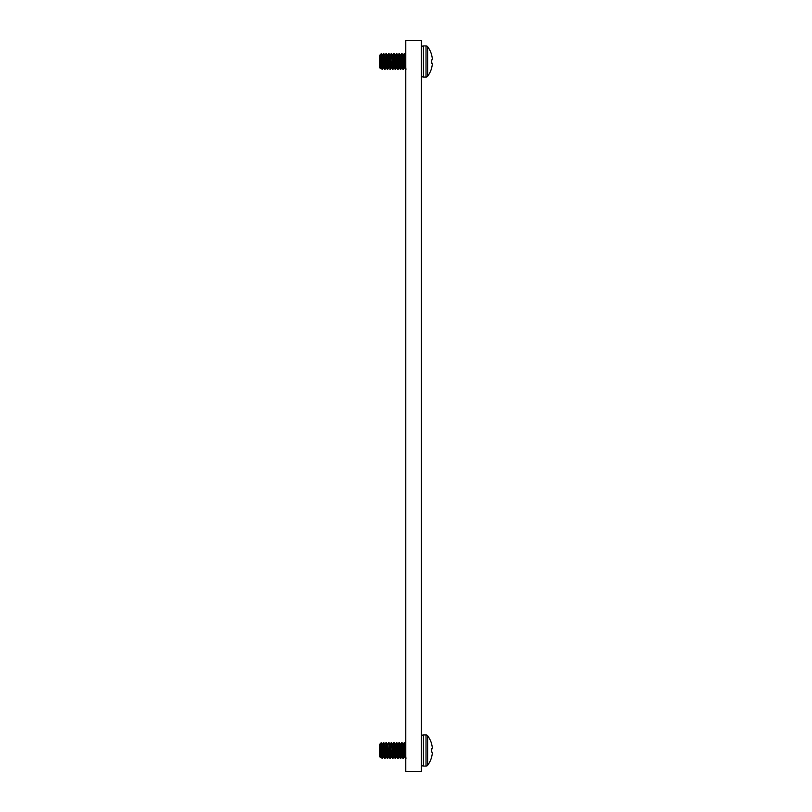 <?xml version="1.0" encoding="UTF-8"?>
<svg xmlns="http://www.w3.org/2000/svg" width="812" height="812" viewBox="0 0 812 812"><rect width="100%" height="100%" fill="white"/><g stroke="black" fill="none" stroke-linecap="round" stroke-linejoin="round"><path stroke-width="1.22" d="M405.777 40.6L405.777 771.4L421.438 771.4L421.438 40.6L405.777 40.6M389.445 753.14L388.806 756.266L389.303 750.521L389.953 758.459L390.785 753.14L390.278 758.459L389.628 750.521L390.115 744.766L389.628 750.521L388.968 742.584L389.993 744.32L391.587 756.764L389.953 744.279L390.602 750.521L389.953 758.459L390.602 750.521M383.751 742.584L383.102 750.521L382.117 744.279L383.426 756.764L383.751 742.584L384.736 758.459L383.751 742.584L384.776 744.32L386.035 756.764L386.685 750.521L387.669 758.459L386.36 742.584L385.71 750.521L384.736 744.279L385.385 750.521M385.568 753.14L385.061 758.459L386.076 756.723M388.177 753.14L387.669 758.459L388.694 756.723L387.7 758.428L388.177 753.14M390.927 750.521L391.536 756.723L392.531 758.428L393.394 753.14L392.886 758.459L391.587 742.584L392.561 758.459L393.211 750.521L394.196 756.764L392.886 744.279L393.211 750.521L392.602 744.32L391.587 742.584M395.139 758.428L394.145 756.723L395.535 758.428L396.002 753.14L395.495 758.459L393.871 742.584L395.17 758.459L395.82 750.521L396.804 756.764L395.495 744.279L395.82 750.521L395.211 744.32L394.703 747.903M396.804 742.584L396.154 750.521L396.804 742.584L397.778 758.459L398.438 750.521L399.413 756.764L398.103 744.279L399.088 742.584L400.387 758.459L401.047 750.521L402.021 756.764L400.722 744.279L401.047 750.521L400.438 744.32L399.413 742.584L398.763 750.521L399.413 742.584L398.58 747.903L399.057 742.615L397.778 744.279L398.438 750.521L397.829 744.32L396.804 742.584L397.454 750.521L397.941 744.766L397.778 758.459L398.438 750.521M398.621 753.14L398.144 758.428L399.128 756.723L398.144 758.428L398.621 753.14M398.763 750.521L399.372 756.723L400.357 758.428L401.229 753.14L400.722 758.459L399.413 742.584M402.021 742.584L401.372 750.521L402.021 742.584L403.006 758.459L403.655 750.521L404.63 756.764L403.331 744.279L403.655 750.521L403.046 744.32L402.021 742.584L402.671 750.521L403.168 744.766L403.006 758.459L403.655 750.521M403.838 753.14L403.361 758.428L404.346 756.723L403.361 758.428L403.838 753.14M405.614 744.279L405.289 750.521L404.63 742.584L403.98 750.521L404.63 742.584L405.777 758.459M401.859 756.266L402.346 750.521L401.859 756.266M399.25 756.266L399.737 750.521L399.25 756.266M396.642 756.266L397.129 750.521L396.642 756.266M394.033 756.266L394.52 750.521L394.033 756.266M391.425 756.266L391.912 750.521L391.425 756.266M386.867 747.903L387.385 744.32L388.968 756.764M383.589 756.266L384.076 750.521L383.589 756.266M380.858 756.723L381.366 748.715C380.818 744.086 380.26 742.767 379.671 744.766L380.818 756.764L381.467 750.521L382.117 758.459L382.777 750.521L382.168 744.32L381.244 742.736L381.65 747.903L382.117 744.279M380.808 750.521L380.98 745.995L381.102 756.723L379.843 744.279M383.467 756.723L382.452 758.459L381.792 750.521L382.29 744.766L381.792 750.521L381.244 742.736L382.168 744.32M384.898 744.766L384.401 750.521L384.898 744.766M387.507 744.766L387.019 750.521L387.507 744.766M392.724 744.766L392.237 750.521L392.724 744.766M400.56 744.766L400.062 750.521L400.56 744.766M403.797 747.903L404.305 742.584L403.797 747.903M401.189 747.903L401.696 742.584L401.189 747.903M395.972 747.903L396.479 742.584L395.972 747.903M393.353 747.903L393.871 742.584L393.353 747.903M390.745 747.903L391.252 742.584L390.745 747.903M387.628 744.32L388.643 742.584L389.303 750.521L388.806 756.266M385.01 744.32L386.035 742.584L386.685 750.521L386.197 756.266M383.396 742.615L382.401 744.32M431.365 743L431.365 743A24.624 24.624 0 0 0 427.619 735.743A2 2 0 0 0 426.016 734.941L423.438 734.941A2 2 0 0 0 421.438 736.941A2 2 0 0 1 423.438 734.941L423.438 766.092A2 2 0 0 1 421.438 764.092M431.365 752.085L431.365 748.948L431.365 752.085L432.177 752.156A24.604 9.379 -174.6 0 1 432.329 752.836A24.604 22.645 -167.1 0 1 432.177 754.429A24.614 24.522 -90 0 1 431.365 757.87L431.365 758.032A24.624 24.624 0 0 1 427.619 765.3A2 2 0 0 1 426.016 766.092L426.016 734.941A2 2 0 0 1 427.619 735.743L427.619 765.3A2 2 0 0 1 426.016 766.092L423.438 766.092M389.486 747.903L389.953 744.279M388.928 756.723L389.922 758.428L388.928 756.723L387.344 744.279M386.4 742.615L387.385 744.32L386.36 742.584L385.71 750.521L386.319 756.723L387.344 758.459M394.226 742.615L395.211 744.32L394.196 742.584M405.939 758.459L405.289 750.521L405.777 744.766L404.63 742.584M392.094 747.903L392.561 744.279M387.385 744.32L387.994 750.521M384.259 747.903L384.736 744.279M380.402 757.484L379.671 744.766L379.671 756.764L380.452 757.393M381.467 750.521L381.366 743.741M381.61 753.14L381.102 756.723L382.117 758.459L382.777 750.521M384.218 753.14L383.751 756.764M383.711 756.723L384.695 758.428L383.711 756.723L383.102 750.521M386.837 753.14L386.36 756.764M392.054 753.14L391.587 756.764M394.662 753.14L394.196 756.764M394.155 756.723L393.536 750.521M397.271 753.14L396.804 756.764M396.763 756.723L397.748 758.428L396.763 756.723L396.154 750.521M399.88 753.14L399.413 756.764M402.488 753.14L402.021 756.764M401.981 756.723L402.965 758.428L401.981 756.723L401.372 750.521M405.107 753.14L404.63 756.764M404.589 756.723L405.574 758.428L404.589 756.723L403.98 750.521M400.387 758.459L401.047 750.521M395.17 758.459L395.82 750.521M392.561 758.459L393.211 750.521M381.224 742.726L379.965 744.025M431.365 748.948L432.177 748.877A24.604 9.379 -5.4 0 0 432.329 748.207A24.604 22.645 -12.9 0 0 432.177 746.614A24.614 24.522 -90 0 0 431.365 743.173M389.445 64.097L388.806 67.234L389.303 61.479L389.953 69.416L390.785 64.097L390.278 69.416L389.628 61.479L390.115 55.734L389.628 61.479L388.968 53.541L389.993 55.277L391.587 67.721L389.953 55.236L390.602 61.479L389.953 69.416L390.602 61.479M383.751 53.541L383.102 61.479L382.117 55.236L383.426 67.721L383.751 53.541L384.736 69.416L383.751 53.541L384.776 55.277L386.035 67.721L386.685 61.479L387.669 69.416L386.36 53.541L385.71 61.479L384.736 55.236L385.385 61.479M385.568 64.097L385.061 69.416L386.076 67.68M388.177 64.097L387.669 69.416L388.694 67.68L387.7 69.385L388.177 64.097M390.927 61.479L391.536 67.68L392.531 69.385L393.394 64.097L392.886 69.416L391.587 53.541L392.561 69.416L393.211 61.479L394.196 67.721L392.886 55.236L393.211 61.479L392.602 55.277L391.587 53.541M395.139 69.385L394.145 67.68L395.535 69.385L396.002 64.097L395.495 69.416L393.871 53.541L395.17 69.416L395.82 61.479L396.804 67.721L395.495 55.236L395.82 61.479L395.211 55.277L394.196 53.541M396.804 53.541L396.154 61.479L396.804 53.541L397.778 69.416L398.438 61.479L399.413 67.721L398.103 55.236L398.438 61.479L397.829 55.277L396.804 53.541L397.454 61.479L397.941 55.734L397.778 69.416L398.438 61.479M398.621 64.097L398.144 69.385L399.128 67.68L398.144 69.385L398.621 64.097M399.413 53.541L398.763 61.479L399.413 53.541L400.387 69.416L401.047 61.479L402.021 67.721L400.722 55.236L401.047 61.479L400.438 55.277L399.413 53.541L400.062 61.479L400.56 55.734L400.387 69.416L401.047 61.479M401.229 64.097L400.752 69.385L401.737 67.68L400.752 69.385L401.229 64.097M402.021 53.541L401.372 61.479L402.021 53.541L403.006 69.416L403.655 61.479L404.63 67.721L403.331 55.236L403.655 61.479L403.046 55.277L402.021 53.541L402.671 61.479L403.168 55.734L403.006 69.416L403.655 61.479M403.838 64.097L403.361 69.385L404.346 67.68L403.361 69.385L403.838 64.097M405.614 55.236L405.289 61.479L404.63 53.541L403.98 61.479L404.63 53.541L405.777 69.416M401.859 67.234L402.346 61.479L401.859 67.234M399.25 67.234L399.737 61.479L399.25 67.234M396.642 67.234L397.129 61.479L396.642 67.234M394.033 67.234L394.52 61.479L394.033 67.234M391.425 67.234L391.912 61.479L391.425 67.234M386.319 67.68L387.304 69.385L386.319 67.68L385.71 61.479L386.36 53.541L387.385 55.277L388.643 67.721L387.669 55.236L387.994 61.479M383.589 67.234L384.076 61.479L383.589 67.234M381.61 64.097L381.102 67.68L379.671 55.734L379.671 67.721L380.402 68.441L380.818 67.721L381.366 59.672C380.818 55.043 380.26 53.734 379.671 55.734L380.818 67.721L381.467 61.479L382.117 69.416L382.777 61.479L382.168 55.277L381.244 53.693L381.65 58.86L382.117 55.236M380.808 61.479L380.98 56.952L380.696 64.473L382.117 69.416L382.777 61.479M383.467 67.68L382.452 69.416L381.792 61.479L382.29 55.734L381.792 61.479L381.244 53.693L382.168 55.277M384.898 55.734L384.401 61.479L384.898 55.734M387.507 55.734L387.019 61.479L387.507 55.734M392.724 55.734L392.237 61.479L392.724 55.734M403.797 58.86L404.305 53.541L403.797 58.86M401.189 58.86L401.696 53.541L401.189 58.86M398.58 58.86L399.088 53.541L398.58 58.86M395.972 58.86L396.479 53.541L395.972 58.86M393.353 58.86L393.871 53.541L393.353 58.86M390.745 58.86L391.252 53.541L390.745 58.86M387.628 55.277L388.643 53.541L389.303 61.479L388.806 67.234M385.01 55.277L386.035 53.541L386.685 61.479L386.197 67.234M383.396 53.572L382.401 55.277M431.365 53.968L431.365 53.968A24.624 24.624 0 0 0 427.619 46.7A2 2 0 0 0 426.016 45.908L423.438 45.908A2 2 0 0 0 421.438 47.908A2 2 0 0 1 423.438 45.908L423.438 77.059A2 2 0 0 1 421.438 75.059M431.365 63.052L431.365 59.915L431.365 63.052L432.177 63.123A24.604 9.379 -174.6 0 1 432.329 63.793A24.604 22.645 -167.1 0 1 432.177 65.386A24.614 24.522 -90 0 1 431.365 68.827L431.365 69A24.624 24.624 0 0 1 427.619 76.257A2 2 0 0 1 426.016 77.059L426.016 45.908A2 2 0 0 1 427.619 46.7L427.619 76.257A2 2 0 0 1 426.016 77.059L423.438 77.059M389.486 58.86L389.953 55.236M405.939 69.416L405.289 61.479L405.777 55.734L404.63 53.541M394.703 58.86L395.17 55.236M392.094 58.86L392.561 55.236M386.867 58.86L387.344 55.236M384.259 58.86L384.736 55.236M379.833 55.236L380.452 68.36M381.467 61.479L381.366 54.698M384.218 64.097L383.751 67.721M383.711 67.68L384.695 69.385L383.711 67.68L383.102 61.479M386.837 64.097L386.36 67.721M392.054 64.097L391.587 67.721M394.662 64.097L394.155 67.68L393.536 61.479M397.271 64.097L396.804 67.721M396.763 67.68L397.748 69.385L396.763 67.68L396.154 61.479M399.88 64.097L399.413 67.721M399.372 67.68L400.357 69.385L399.372 67.68L398.763 61.479M402.488 64.097L402.021 67.721M401.981 67.68L402.965 69.385L401.981 67.68L401.372 61.479M405.107 64.097L404.63 67.721M404.589 67.68L405.574 69.385L404.589 67.68L403.98 61.479M395.17 69.416L395.82 61.479M392.561 69.416L393.211 61.479M381.224 53.693L379.843 55.246M431.365 59.915L432.177 59.844A24.604 9.379 -5.4 0 0 432.329 59.164A24.604 22.645 -12.9 0 0 432.177 57.571A24.614 24.522 -90 0 0 431.365 54.13M390.308 758.428L391.303 756.723L390.308 758.428M392.927 758.428L393.911 756.723L392.927 758.428M395.535 758.428L396.52 756.723L395.535 758.428M400.752 758.428L401.737 756.723L400.752 758.428M392.846 744.32L393.83 742.615L392.846 744.32M395.454 744.32L396.439 742.615L395.454 744.32M400.671 744.32L401.666 742.615L400.671 744.32M403.28 744.32L404.274 742.615L403.28 744.32M383.792 742.615L384.776 744.32M389.009 742.615L389.993 744.32M391.617 742.615L392.602 744.32M381.102 756.723L382.087 758.428M386.319 756.723L387.304 758.428M390.237 744.32L391.222 742.615M391.536 756.723L392.531 758.428M399.372 756.723L400.357 758.428M390.308 69.385L391.303 67.68L390.308 69.385M392.927 69.385L393.911 67.68L392.927 69.385M395.535 69.385L396.52 67.68L395.535 69.385M392.846 55.277L393.83 53.572L392.846 55.277M395.454 55.277L396.439 53.572L395.454 55.277M398.063 55.277L399.057 53.572L398.063 55.277M400.671 55.277L401.666 53.572L400.671 55.277M403.28 55.277L404.274 53.572L403.28 55.277M383.792 53.572L384.776 55.277M386.4 53.572L387.385 55.277M389.009 53.572L389.993 55.277M391.617 53.572L392.602 55.277M394.226 53.572L395.211 55.277M380.858 67.68L380.422 68.431M381.102 67.68L382.087 69.385M390.237 55.277L391.222 53.572M391.536 67.68L392.531 69.385"/></g></svg>
